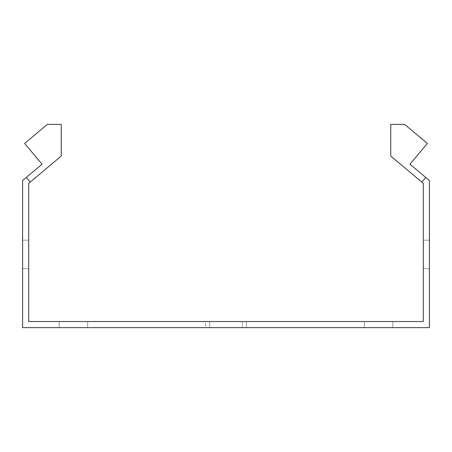 <?xml version="1.0" encoding="UTF-8"?>
<svg xmlns="http://www.w3.org/2000/svg" width="452" height="452" viewBox="0 0 452 452"><rect width="100%" height="100%" fill="white"/><g stroke="black" fill="none" stroke-linecap="round" stroke-linejoin="round"><path stroke-width="0.34" stroke-dasharray="2.26 1.69" d="M392.788 327.632L392.788 321.53L364.312 321.53L392.788 321.53L364.312 321.53L392.788 321.53L364.312 321.53L392.788 321.53L364.312 321.53L392.788 321.53L392.788 327.632L392.788 321.53L392.788 327.632L364.312 327.632L392.788 327.632L364.312 327.632L392.788 327.632L364.312 327.632L392.788 327.632L364.312 327.632L392.788 327.632L392.788 321.53L392.788 327.632M87.688 327.632L87.688 321.53L59.212 321.53L87.688 321.53L59.212 321.53L87.688 321.53L59.212 321.53L87.688 321.53L59.212 321.53L87.688 321.53L87.688 327.632L87.688 321.53L87.688 327.632L59.212 327.632L87.688 327.632L59.212 327.632L87.688 327.632L59.212 327.632L87.688 327.632L59.212 327.632L87.688 327.632L87.688 321.53L87.688 327.632M423.298 240.17L429.4 240.17L429.4 268.646L429.4 240.17L429.4 268.646L429.4 240.17L429.4 268.646L429.4 240.17L429.4 268.646L429.4 240.17L423.298 240.17L423.298 268.646L423.298 240.17L423.298 268.646L423.298 240.17L429.4 240.17L423.298 240.17L423.298 268.646L423.298 240.17L423.298 268.646L423.298 240.17L429.4 240.17L423.298 240.17M22.6 240.17L28.702 240.17L28.702 268.646L28.702 240.17L28.702 268.646L28.702 240.17L28.702 268.646L28.702 240.17L28.702 268.646L28.702 240.17L22.6 240.17L28.702 240.17L22.6 240.17L22.6 268.646L22.6 240.17L22.6 268.646L22.6 240.17L22.6 268.646L22.6 240.17L22.6 268.646L22.6 240.17L28.702 240.17L22.6 240.17M28.702 321.53L423.298 321.53L423.298 183.354L390.754 156.047L390.754 124.368L404.625 124.368L427.366 143.448L409.958 164.195L429.4 180.512L429.4 327.632L22.6 327.632L22.6 180.512L42.042 164.195L24.634 143.448L47.375 124.368L61.246 124.368L61.246 156.047L28.702 183.354L28.702 321.53M205.66 321.53L246.34 321.53L205.66 321.53L205.66 327.632L242.272 327.632L205.66 327.632L205.66 321.53M242.272 321.53L246.34 321.53L242.272 321.53L242.272 327.632L246.34 327.632L209.728 327.632L246.34 327.632L242.272 327.632L242.272 321.53M22.6 268.646L28.702 268.646L22.6 268.646M423.298 268.646L429.4 268.646L423.298 268.646M246.34 321.53L246.34 327.632L246.34 321.53M59.212 327.632L59.212 321.53L59.212 327.632M364.312 327.632L364.312 321.53L364.312 327.632M30.154 182.133L26.233 177.461M421.846 182.133L425.767 177.461M209.728 321.53L209.728 327.632L209.728 321.53"/><path stroke-width="0.68" d="M30.154 182.133L26.233 177.461L42.042 164.195L24.634 143.448L47.375 124.368L61.246 124.368L61.246 156.047L28.702 183.354L28.702 321.53L423.298 321.53L423.298 183.354L421.846 182.133L425.767 177.461L409.958 164.195L427.366 143.448L404.625 124.368L390.754 124.368L390.754 156.047L421.846 182.133M26.233 177.461L22.6 180.512L22.6 327.632L429.4 327.632L429.4 180.512L425.767 177.461"/></g></svg>
